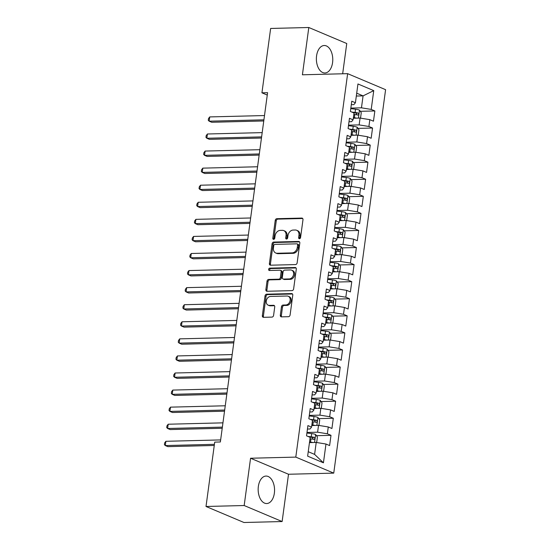 <?xml version="1.0" encoding="UTF-8"?>
<svg xmlns="http://www.w3.org/2000/svg" width="550" height="550" viewBox="0 0 550 550"><rect width="100%" height="100%" fill="white"/><g stroke="black" fill="none" stroke-linecap="round" stroke-linejoin="round"><path stroke-width="0.82" d="M299.441 238.714A1.21 0.935 -67.1 0 0 300.575 237.518L302.981 219.711A1.732 1.341 -67.1 0 0 302.266 218.157A1.732 1.341 -67.1 0 0 301.819 218.075L276.849 218.694A1.732 1.341 -67.1 0 0 275.234 220.406L272.827 238.212A1.21 0.935 -67.1 0 0 274.766 238.164L275.082 235.861A5.534 4.29 -67.1 0 1 280.246 230.388L282.322 230.333A5.534 4.29 -67.1 0 1 283.752 230.601A5.534 4.29 -67.1 0 1 286.041 235.586L285.725 237.889A1.21 0.935 -67.1 0 0 287.671 237.841L287.98 235.538A5.534 4.29 -67.1 0 1 293.15 230.065L295.226 230.01A5.534 4.29 -67.1 0 1 296.656 230.278A5.534 4.29 -67.1 0 1 298.946 235.262L298.629 237.566A1.21 0.935 -67.1 0 0 299.441 238.714M274.361 493.178A13.743 8.195 88.6 0 0 266.014 476.066A13.743 8.195 88.6 0 0 258.356 486.427A13.743 8.195 88.6 0 0 266.702 503.539A13.743 8.195 88.6 0 0 274.361 493.178M332.571 62.617A13.743 8.195 88.6 0 0 324.225 45.506A13.743 8.195 88.6 0 0 316.573 55.866A13.743 8.195 88.6 0 0 324.913 72.978A13.743 8.195 88.6 0 0 332.571 62.617M280.321 315.226A1.732 1.341 -67.1 0 0 281.036 316.786A1.732 1.341 -67.1 0 0 281.483 316.869L288.489 316.69A1.732 1.341 -67.1 0 0 290.097 314.978L292.772 295.206A1.732 1.341 -67.1 0 0 292.057 293.645A1.732 1.341 -67.1 0 0 291.61 293.562L266.64 294.188A1.732 1.341 -67.1 0 0 265.024 295.9L262.35 315.673A1.732 1.341 -67.1 0 0 263.065 317.233A1.732 1.341 -67.1 0 0 263.512 317.316L271.975 317.103A1.732 1.341 -67.1 0 0 273.591 315.391L274.732 306.928A1.732 1.341 -67.1 0 0 274.017 305.374A1.732 1.341 -67.1 0 0 273.577 305.291L269.376 305.394A4.627 3.582 -67.1 0 1 268.187 305.174A4.627 3.582 -67.1 0 1 266.427 300.252A4.627 3.582 -67.1 0 1 270.586 296.429L287.031 296.017A4.627 3.582 -67.1 0 1 288.221 296.237A4.627 3.582 -67.1 0 1 289.981 301.159A4.627 3.582 -67.1 0 1 285.814 304.982L283.078 305.051A1.732 1.341 -67.1 0 0 281.462 306.762L280.321 315.226L281.346 315.659A1.732 1.341 -67.1 0 0 281.614 316.862M244.173 505.526L282.123 521.544L288.516 474.251L250.566 458.232L244.173 505.526L206.009 506.481L214.713 442.118L220.364 441.973L267.589 92.675L261.938 92.819L267.266 95.067M250.566 458.232L295.797 457.105L347.641 73.659L385.591 89.677L333.747 473.124L295.797 457.105M342.664 73.782L346.754 43.519L308.804 27.5L302.411 74.793L347.641 73.659M308.804 27.5L270.641 28.456L261.938 92.819M295.536 264.577A1.732 1.341 -67.1 0 0 297.144 262.866L299.819 243.086A1.732 1.341 -67.1 0 0 299.104 241.532A1.732 1.341 -67.1 0 0 298.657 241.45L273.687 242.076A1.732 1.341 -67.1 0 0 272.071 243.788L269.397 263.56A1.732 1.341 -67.1 0 0 270.112 265.114A1.732 1.341 -67.1 0 0 270.559 265.196L295.536 264.577M296.299 269.149L293.624 288.922A1.732 1.341 -67.1 0 1 292.009 290.634L267.039 291.259A1.732 1.341 -67.1 0 1 266.592 291.177A1.732 1.341 -67.1 0 1 265.877 289.616L267.018 281.153A1.732 1.341 -67.1 0 1 268.634 279.441L278.761 279.187A1.732 1.341 -67.1 0 0 280.376 277.482L281.132 271.865A1.732 1.341 -67.1 0 0 280.418 270.304A1.732 1.341 -67.1 0 0 279.971 270.222L269.431 270.49A1.21 0.935 -67.1 0 1 269.748 268.146L295.137 267.506A1.732 1.341 -67.1 0 1 295.584 267.589A1.732 1.341 -67.1 0 1 296.299 269.149M360.305 111.313L374.853 110.949L371.216 109.416L373.752 90.633L357.954 83.964L355.417 102.747L351.773 101.207L350.391 111.451L354.035 112.991L353.107 119.817L349.47 118.284L348.081 128.528L351.725 130.061L350.804 136.888L347.16 135.355L345.771 145.599L349.415 147.132L348.494 153.966L344.85 152.426L343.468 162.669L347.105 164.209L346.184 171.036L342.54 169.496L341.158 179.74L344.802 181.28L343.874 188.107L340.237 186.574L338.848 196.817L342.492 198.351L341.571 205.178L337.927 203.644L336.538 213.888L340.182 215.421L339.261 222.255L335.617 220.715L334.235 230.959L337.872 232.499L336.951 239.326L333.307 237.786L331.925 248.029L335.569 249.569L334.641 256.396L331.004 254.863L329.615 265.107L333.259 266.64L332.337 273.467L328.694 271.934L327.305 282.178L330.949 283.711L330.028 290.544L326.384 289.004L325.002 299.248L328.639 300.788L327.718 307.615L324.074 306.075L322.692 316.319L326.336 317.859L325.407 324.686L321.771 323.153L320.382 333.396L324.026 334.929L323.104 341.756L319.461 340.223L318.072 350.467L321.716 352L320.794 358.834L317.151 357.294L315.769 367.538L319.406 369.078L318.484 375.904L314.841 374.364L313.459 384.608L317.103 386.148L316.174 392.975L312.538 391.442L311.149 401.686L314.793 403.219L313.871 410.046L310.228 408.513L308.839 418.756L312.482 420.289L311.561 427.123L307.918 425.583L306.536 435.827L310.173 437.367L307.636 456.143L323.434 462.811L314.6 454.389L316.216 442.441L309.464 442.612M374.853 110.949L373.471 121.192L369.827 119.659L368.906 126.486L359.15 124.898L348.535 125.159M357.995 128.391L372.549 128.026L368.906 126.486M372.549 128.026L371.161 138.27L367.524 136.73L366.596 143.557L356.84 141.969L346.232 142.237M355.685 145.461L370.239 145.097L366.596 143.557M370.239 145.097L368.851 155.341L365.214 153.801L364.293 160.634L354.53 159.039L343.922 159.308M353.375 162.532L367.929 162.167L364.293 160.634M367.929 162.167L366.547 172.411L362.904 170.871L361.982 177.705L352.227 176.11L341.612 176.378M351.072 179.603L365.619 179.238L361.982 177.705M365.619 179.238L364.237 189.482L360.594 187.949L359.672 194.776L349.917 193.188L339.302 193.449M348.762 196.68L363.316 196.316L359.672 194.776M363.316 196.316L361.928 206.559L358.291 205.019L357.362 211.846L347.607 210.258L336.999 210.526M346.452 213.751L361.006 213.386L357.362 211.846M361.006 213.386L359.624 223.63L355.981 222.09L355.059 228.924L345.297 227.329L334.689 227.597M344.142 230.821L358.696 230.457L355.059 228.924M358.696 230.457L357.314 240.701L353.671 239.161L352.749 245.994L342.994 244.399L332.379 244.667M341.839 247.892L356.386 247.528L352.749 245.994M356.386 247.528L355.004 257.771L351.361 256.238L350.439 263.065L340.684 261.477L330.069 261.738M339.529 264.969L354.083 264.605L350.439 263.065M354.083 264.605L352.694 274.849L349.058 273.309L348.129 280.136L338.374 278.548L327.766 278.816M337.219 282.04L351.773 281.676L348.129 280.136M351.773 281.676L350.391 291.919L346.748 290.379L345.826 297.213L336.064 295.618L325.456 295.886M334.909 299.111L349.463 298.746L345.826 297.213M349.463 298.746L348.081 308.99L344.438 307.45L343.516 314.284L333.761 312.689L323.146 312.957M332.606 316.181L347.153 315.817L343.516 314.284M347.153 315.817L345.771 326.061L342.127 324.528L341.206 331.354L331.451 329.766L320.836 330.028M330.296 333.259L344.85 332.894L341.206 331.354M344.85 332.894L343.461 343.138L339.824 341.598L338.896 348.425L329.141 346.837L318.532 347.105M327.986 350.329L342.54 349.965L338.896 348.425M342.54 349.965L341.158 360.209L337.514 358.669L336.593 365.496L326.831 363.908L316.222 364.176M325.683 367.4L340.23 367.036L336.593 365.496M340.23 367.036L338.848 377.279L335.204 375.739L334.283 382.573L324.528 380.978L313.913 381.246M323.373 384.471L337.92 384.106L334.283 382.573M337.92 384.106L336.538 394.35L332.894 392.817L331.973 399.644L322.218 398.056L311.603 398.317M321.062 401.548L335.617 401.184L331.973 399.644M335.617 401.184L334.228 411.421L330.591 409.888L329.663 416.714L319.907 415.126L309.299 415.394M318.752 418.619L333.307 418.254L329.663 416.714M333.307 418.254L331.925 428.498L328.281 426.958L327.36 433.785L317.597 432.197L306.989 432.465M316.449 435.689L330.997 435.325L327.36 433.785M330.997 435.325L329.615 445.569L325.971 444.029L323.434 462.811M307.45 429.055L310.007 428.993L311.561 427.123M325.971 444.029L316.216 442.441M309.76 411.984L312.317 411.922L313.871 410.046M317.597 432.197L318.526 425.37L311.774 425.535M328.281 426.958L318.526 425.37M312.063 394.914L314.627 394.852L316.174 392.975M319.907 415.126L320.829 408.299L314.084 408.464M330.591 409.888L320.829 408.299M314.373 377.843L316.938 377.774L318.484 375.904M322.218 398.056L323.139 391.222L316.387 391.394M332.894 392.817L323.139 391.222M316.683 360.772L319.241 360.704L320.794 358.834M324.528 380.978L325.449 374.151L318.697 374.323M335.204 375.739L325.449 374.151M318.993 343.695L321.551 343.633L323.104 341.756M326.831 363.908L327.759 357.081L321.007 357.246M337.514 358.669L327.759 357.081M321.296 326.624L323.861 326.562L325.407 324.686M329.141 346.837L330.062 340.01L323.317 340.175M339.824 341.598L330.062 340.01M323.606 309.554L326.164 309.485L327.718 307.615M331.451 329.766L332.372 322.933L325.621 323.104M342.127 324.528L332.372 322.933M325.916 292.483L328.474 292.414L330.028 290.544M333.761 312.689L334.682 305.862L327.931 306.034M344.438 307.45L334.682 305.862M328.226 275.406L330.784 275.344L332.337 273.467M336.064 295.618L336.992 288.791L330.241 288.956M346.748 290.379L336.992 288.791M330.529 258.335L333.094 258.273L334.641 256.396M338.374 278.548L339.295 271.721L332.551 271.886M349.058 273.309L339.295 271.721M332.839 241.264L335.397 241.196L336.951 239.326M340.684 261.477L341.605 254.643L334.854 254.815M351.361 256.238L341.605 254.643M335.149 224.194L337.707 224.125L339.261 222.255M342.994 244.399L343.915 237.572L337.164 237.744M353.671 239.161L343.915 237.572M337.459 207.116L340.017 207.054L341.571 205.178M345.297 227.329L346.225 220.502L339.474 220.674M355.981 222.09L346.225 220.502M339.762 190.046L342.327 189.984L343.874 188.107M347.607 210.258L348.528 203.431L341.784 203.596M358.291 205.019L348.528 203.431M342.072 172.975L344.63 172.906L346.184 171.036M349.917 193.188L350.838 186.354L344.087 186.526M360.594 187.949L350.838 186.354M344.382 155.904L346.94 155.836L348.494 153.966M352.227 176.11L353.148 169.283L346.397 169.455M362.904 170.871L353.148 169.283M346.692 138.827L349.25 138.765L350.804 136.888M354.53 159.039L355.458 152.213L348.707 152.384M365.214 153.801L355.458 152.213M348.996 121.756L351.56 121.694L353.107 119.817M356.84 141.969L357.761 135.142L351.017 135.307M367.524 136.73L357.761 135.142M351.306 104.686L353.863 104.617L355.417 102.747M359.15 124.898L360.071 118.064L353.32 118.236M369.827 119.659L360.071 118.064M206.009 506.481L243.959 522.5L282.123 521.544M288.516 474.251L333.747 473.124M308.234 451.708L314.6 454.389M356.324 96.044L363.076 95.872L356.709 93.191M371.216 109.416L361.46 107.821L350.845 108.089M361.46 107.821L363.076 95.872L373.752 90.633M299.736 238.659A1.21 0.935 -67.1 0 1 299.654 237.999L299.97 235.696A5.534 4.29 -67.1 0 0 297.681 230.711L296.656 230.278M283.752 230.601L284.776 231.034A5.534 4.29 -67.1 0 1 287.066 236.019L286.756 238.322A1.21 0.935 -67.1 0 0 286.832 238.982M302.713 218.508L277.874 219.127A1.732 1.341 -67.1 0 0 276.258 220.839L273.852 238.645A1.21 0.935 -67.1 0 0 273.928 239.305M299.551 241.883L274.711 242.509A1.732 1.341 -67.1 0 0 273.096 244.221L270.421 263.993A1.732 1.341 -67.1 0 0 270.689 265.196M297.626 244.984A1.21 0.935 -67.1 0 0 296.814 243.836L274.897 244.379A1.21 0.935 -67.1 0 0 273.762 245.582L273.439 248.009A5.534 4.29 -67.1 0 0 275.722 252.993A5.534 4.29 -67.1 0 0 277.152 253.261L292.132 252.883A5.534 4.29 -67.1 0 0 297.303 247.411L297.626 244.984L298.657 245.417A1.21 0.935 -67.1 0 0 298.155 244.324L297.131 243.891M275.722 252.993L276.753 253.426A5.534 4.29 -67.1 0 0 278.176 253.694L277.152 253.261M298.657 245.417L298.327 247.844A5.534 4.29 -67.1 0 1 293.164 253.316L278.176 253.694M280.418 270.304L281.449 270.738A1.732 1.341 -67.1 0 1 282.164 272.298L281.401 277.915A1.732 1.341 -67.1 0 1 279.785 279.62L269.658 279.874A1.732 1.341 -67.1 0 0 268.043 281.586L266.901 290.049A1.732 1.341 -67.1 0 0 267.169 291.252M296.031 267.946L270.772 268.579A1.21 0.935 -67.1 0 0 269.748 270.483M289.272 278.926A4.627 3.582 -67.1 0 0 293.432 275.103A4.627 3.582 -67.1 0 0 291.679 270.181A4.627 3.582 -67.1 0 0 290.482 269.961L284.694 270.105A1.732 1.341 -67.1 0 0 283.078 271.817L282.315 277.434A1.732 1.341 -67.1 0 0 283.03 278.988A1.732 1.341 -67.1 0 0 283.477 279.07L289.272 278.926L290.297 279.359A4.627 3.582 -67.1 0 0 294.463 275.536A4.627 3.582 -67.1 0 0 292.703 270.614L291.679 270.181M283.03 278.988L284.061 279.421A1.732 1.341 -67.1 0 0 284.501 279.503L283.477 279.07M290.297 279.359L284.501 279.503M288.221 296.237L289.245 296.67A4.627 3.582 -67.1 0 1 291.005 301.593A4.627 3.582 -67.1 0 1 286.846 305.415L284.103 305.484A1.732 1.341 -67.1 0 0 282.487 307.196L281.346 315.659M268.187 305.174L269.211 305.607A4.627 3.582 -67.1 0 0 270.401 305.827L269.376 305.394M274.464 305.724L270.401 305.827M292.504 294.002L267.664 294.621A1.732 1.341 -67.1 0 0 266.049 296.333L263.381 316.106A1.732 1.341 -67.1 0 0 263.649 317.316M359.817 118.071L360.573 117.796L361.268 112.674L359.446 110.103A4.668 0.976 -172.3 0 0 355.534 109.203L350.769 108.639M356.709 118.154A4.668 0.976 -172.3 0 0 354.379 117.741L353.402 117.624M354.276 118.216L353.341 118.099M264.502 115.548L209.736 116.916L209.158 121.186L211.722 122.265L263.766 120.966M353.842 114.379L354.819 114.496A4.668 0.976 7.7 0 1 357.782 115.074C358.896 114.716 358.992 114.036 358.064 113.025A4.668 0.976 -172.3 0 0 355.094 112.448L351.828 112.062M353.423 112.736L355.197 112.942A2.379 0.495 7.7 0 1 356.029 113.073L356.854 114.366M209.736 116.916L208.498 118.566L208.264 120.278L209.158 121.186L263.924 119.817M357.507 135.149L358.263 134.867L358.957 129.745L357.136 127.174A4.668 0.976 -172.3 0 0 353.224 126.28L348.466 125.709M354.406 135.224A4.668 0.976 -172.3 0 0 352.069 134.812L351.099 134.702M351.966 135.286L351.031 135.176M262.192 132.619L207.426 133.987L206.848 138.256L209.413 139.343L261.456 138.036M351.532 131.457L352.509 131.574A4.668 0.976 7.7 0 1 355.479 132.144C356.592 131.794 356.682 131.106 355.754 130.096A4.668 0.976 -172.3 0 0 352.784 129.525L349.525 129.133M351.12 129.807L352.894 130.02A2.379 0.495 7.7 0 1 353.719 130.151L354.544 131.443M207.426 133.987L206.188 135.644L205.954 137.349L206.848 138.256L261.614 136.888M355.204 152.219L355.953 151.938L356.647 146.816L354.826 144.244A4.668 0.976 -172.3 0 0 350.914 143.351L346.156 142.78M352.096 152.295A4.668 0.976 -172.3 0 0 349.759 151.889L348.789 151.772M349.656 152.357L348.728 152.247M259.882 149.689L205.123 151.064L204.545 155.334L207.109 156.413L259.153 155.107M349.229 148.528L350.199 148.644A4.668 0.976 7.7 0 1 353.169 149.215C354.283 148.864 354.372 148.184 353.444 147.166A4.668 0.976 -172.3 0 0 350.474 146.596L347.215 146.204M348.81 146.877L350.584 147.091A2.379 0.495 7.7 0 1 351.409 147.221L352.234 148.514M205.123 151.064L203.878 152.714L203.644 154.419L204.545 155.334L259.304 153.959M352.894 169.29L353.65 169.015L354.337 163.893L352.516 161.315A4.668 0.976 -172.3 0 0 348.604 160.421L343.846 159.858M349.786 169.366A4.668 0.976 -172.3 0 0 347.449 168.96L346.479 168.843M347.346 169.428L346.418 169.317M257.572 166.76L202.812 168.135L202.235 172.404L204.799 173.484L256.843 172.184M346.919 165.598L347.889 165.715A4.668 0.976 7.7 0 1 350.859 166.292C351.972 165.935 352.069 165.254 351.134 164.244A4.668 0.976 -172.3 0 0 348.171 163.666L344.905 163.274M346.5 163.948L348.274 164.161A2.379 0.495 7.7 0 1 349.106 164.292L349.924 165.584M202.812 168.135L201.568 169.785L201.341 171.49L202.235 172.404L256.994 171.029M350.584 186.361L351.34 186.086L352.034 180.964L350.212 178.393A4.668 0.976 -172.3 0 0 346.301 177.492L341.536 176.928M347.476 186.443A4.668 0.976 -172.3 0 0 345.146 186.031L344.169 185.914M345.043 186.505L344.107 186.388M255.269 183.837L200.502 185.206L199.925 189.475L202.489 190.554L254.533 189.255M344.609 182.669L345.586 182.786A4.668 0.976 7.7 0 1 348.549 183.363C349.663 183.006 349.759 182.325 348.831 181.314A4.668 0.976 -172.3 0 0 345.861 180.737L342.595 180.352M344.19 181.026L345.964 181.232A2.379 0.495 7.7 0 1 346.796 181.363L347.621 182.655M200.502 185.206L199.265 186.856L199.031 188.567L199.925 189.475L254.691 188.107M348.274 203.438L349.03 203.156L349.724 198.034L347.903 195.463A4.668 0.976 -172.3 0 0 343.991 194.569L339.233 193.999M345.173 203.514A4.668 0.976 -172.3 0 0 342.836 203.101L341.866 202.984M342.732 203.576L341.798 203.466M252.959 200.908L198.192 202.276L197.615 206.546L200.179 207.632L252.223 206.326M342.299 199.746L343.276 199.863A4.668 0.976 7.7 0 1 346.246 200.434C347.359 200.083 347.449 199.396 346.521 198.385A4.668 0.976 -172.3 0 0 343.551 197.814L340.292 197.423M341.887 198.096L343.661 198.309A2.379 0.495 7.7 0 1 344.486 198.44L345.311 199.732M198.192 202.276L196.955 203.933L196.721 205.638L197.615 206.546L252.381 205.178M345.971 220.509L346.72 220.227L347.414 215.105L345.593 212.534A4.668 0.976 -172.3 0 0 341.681 211.64L336.923 211.069M342.863 220.584A4.668 0.976 -172.3 0 0 340.526 220.179L339.556 220.062M340.423 220.646L339.494 220.536M250.649 217.979L195.889 219.354L195.312 223.623L197.876 224.702L249.92 223.396M339.996 216.817L340.966 216.934A4.668 0.976 7.7 0 1 343.936 217.504C345.049 217.154 345.139 216.473 344.211 215.456A4.668 0.976 -172.3 0 0 341.241 214.885L337.982 214.493M339.577 215.167L341.351 215.38A2.379 0.495 7.7 0 1 342.176 215.511L343.001 216.803M195.889 219.354L194.645 221.004L194.411 222.709L195.312 223.623L250.071 222.248M343.661 237.579L344.417 237.304L345.104 232.183L343.282 229.604A4.668 0.976 -172.3 0 0 339.371 228.711L334.613 228.147M340.553 237.655A4.668 0.976 -172.3 0 0 338.222 237.249L337.246 237.133M338.113 237.717L337.184 237.607M248.339 235.049L193.579 236.424L193.002 240.694L195.566 241.773L247.61 240.474M337.686 233.887L338.656 234.004A4.668 0.976 7.7 0 1 341.626 234.582C342.739 234.224 342.836 233.544 341.901 232.533A4.668 0.976 -172.3 0 0 338.938 231.956L335.672 231.564M337.267 232.238L339.041 232.451A2.379 0.495 7.7 0 1 339.873 232.581L340.691 233.874M193.579 236.424L192.335 238.074L192.108 239.779L193.002 240.694L247.761 239.319M341.351 254.65L342.107 254.375L342.801 249.253L340.979 246.682A4.668 0.976 -172.3 0 0 337.067 245.781L332.303 245.218M338.243 254.732A4.668 0.976 -172.3 0 0 335.913 254.32L334.936 254.203M335.809 254.794L334.874 254.678M246.036 252.127L191.269 253.495L190.692 257.764L193.256 258.844L245.3 257.544M335.376 250.958L336.353 251.075A4.668 0.976 7.7 0 1 339.316 251.653C340.429 251.295 340.526 250.614 339.597 249.604A4.668 0.976 -172.3 0 0 336.627 249.026L333.362 248.641M334.957 249.315L336.731 249.521A2.379 0.495 7.7 0 1 337.562 249.652L338.387 250.944M191.269 253.495L190.032 255.145L189.798 256.857L190.692 257.764L245.458 256.389M339.041 271.728L339.797 271.446L340.491 266.324L338.669 263.752A4.668 0.976 -172.3 0 0 334.757 262.859L330 262.288M335.94 271.803A4.668 0.976 -172.3 0 0 333.603 271.391L332.633 271.274M333.499 271.865L332.564 271.755M243.726 269.197L188.959 270.566L188.382 274.835L190.946 275.921L242.99 274.615M333.066 268.036L334.043 268.153A4.668 0.976 7.7 0 1 337.012 268.723C338.126 268.373 338.216 267.685 337.288 266.674A4.668 0.976 -172.3 0 0 334.317 266.104L331.059 265.712M332.654 266.386L334.428 266.599A2.379 0.495 7.7 0 1 335.252 266.729L336.077 268.022M188.959 270.566L187.722 272.222L187.488 273.928L188.382 274.835L243.148 273.467M336.738 288.798L337.487 288.516L338.181 283.394L336.359 280.823A4.668 0.976 -172.3 0 0 332.447 279.929L327.69 279.359M333.63 288.874A4.668 0.976 -172.3 0 0 331.293 288.468L330.323 288.351M331.189 288.936L330.261 288.826M241.416 286.268L186.656 287.643L186.079 291.906L188.643 292.992L240.687 291.686M330.763 285.106L331.732 285.223A4.668 0.976 7.7 0 1 334.702 285.794C335.816 285.443 335.906 284.762 334.978 283.745A4.668 0.976 -172.3 0 0 332.007 283.174L328.749 282.782M330.344 283.456L332.118 283.669A2.379 0.495 7.7 0 1 332.942 283.8L333.768 285.093M186.656 287.643L185.412 289.293L185.178 290.998L186.079 291.906L240.838 290.538M334.428 305.869L335.184 305.594L335.871 300.472L334.049 297.894A4.668 0.976 -172.3 0 0 330.137 297L325.38 296.436M331.32 305.944A4.668 0.976 -172.3 0 0 328.989 305.539L328.013 305.422M328.879 306.006L327.951 305.896M239.106 303.339L184.346 304.714L183.769 308.983L186.333 310.062L238.377 308.763M328.453 302.177L329.423 302.294A4.668 0.976 7.7 0 1 332.393 302.871C333.506 302.514 333.603 301.833 332.668 300.822A4.668 0.976 -172.3 0 0 329.704 300.245L326.439 299.853M328.034 300.527L329.808 300.74A2.379 0.495 7.7 0 1 330.639 300.871L331.457 302.163M184.346 304.714L183.102 306.364L182.875 308.069L183.769 308.983L238.528 307.608M332.118 322.939L332.874 322.664L333.568 317.543L331.746 314.971A4.668 0.976 -172.3 0 0 327.834 314.071L323.07 313.507M329.01 323.022A4.668 0.976 -172.3 0 0 326.679 322.609L325.703 322.493M326.576 323.084L325.641 322.967M236.803 320.416L182.036 321.784L181.459 326.054L184.023 327.133L236.067 325.834M326.143 319.248L327.119 319.364A4.668 0.976 7.7 0 1 330.082 319.942C331.196 319.584 331.293 318.904 330.364 317.893A4.668 0.976 -172.3 0 0 327.394 317.316L324.129 316.931M325.724 317.604L327.498 317.811A2.379 0.495 7.7 0 1 328.329 317.941L329.154 319.234M182.036 321.784L180.799 323.434L180.565 325.146L181.459 326.054L236.225 324.679M329.808 340.017L330.564 339.735L331.258 334.613L329.436 332.042A4.668 0.976 -172.3 0 0 325.524 331.148L320.767 330.577M326.707 340.093A4.668 0.976 -172.3 0 0 324.369 339.68L323.4 339.563M324.266 340.154L323.331 340.044M234.492 337.487L179.726 338.855L179.149 343.124L181.713 344.211L233.757 342.904M323.833 336.325L324.809 336.435A4.668 0.976 7.7 0 1 327.779 337.012C328.893 336.662 328.982 335.974 328.054 334.964A4.668 0.976 -172.3 0 0 325.084 334.393L321.826 334.001M323.421 334.675L325.194 334.888A2.379 0.495 7.7 0 1 326.019 335.019L326.844 336.311M179.726 338.855L178.489 340.512L178.255 342.217L179.149 343.124L233.915 341.756M327.504 357.087L328.254 356.806L328.948 351.684L327.126 349.113A4.668 0.976 -172.3 0 0 323.214 348.219L318.457 347.648M324.397 357.163A4.668 0.976 -172.3 0 0 322.059 356.757L321.09 356.641M321.956 357.225L321.028 357.115M232.183 354.558L177.423 355.933L176.846 360.195L179.41 361.281L231.454 359.975M321.53 353.396L322.499 353.513A4.668 0.976 7.7 0 1 325.469 354.083C326.583 353.732 326.673 353.052 325.744 352.034A4.668 0.976 -172.3 0 0 322.774 351.464L319.516 351.072M321.111 351.746L322.884 351.959A2.379 0.495 7.7 0 1 323.709 352.089L324.534 353.382M177.423 355.933L176.179 357.582L175.945 359.288L176.846 360.195L231.605 358.827M325.194 374.158L325.951 373.883L326.638 368.761L324.816 366.183A4.668 0.976 -172.3 0 0 320.904 365.289L316.147 364.726M322.087 374.234A4.668 0.976 -172.3 0 0 319.756 373.828L318.78 373.711M319.646 374.296L318.718 374.186M229.873 371.628L175.113 373.003L174.536 377.272L177.1 378.352L229.144 377.053M319.22 370.466L320.189 370.583A4.668 0.976 7.7 0 1 323.159 371.161C324.273 370.803 324.369 370.123 323.434 369.112A4.668 0.976 -172.3 0 0 320.471 368.534L317.206 368.143M318.801 368.816L320.574 369.029A2.379 0.495 7.7 0 1 321.406 369.16L322.224 370.453M175.113 373.003L173.869 374.653L173.642 376.358L174.536 377.272L229.295 375.897M322.884 391.229L323.641 390.954L324.335 385.832L322.513 383.261A4.668 0.976 -172.3 0 0 318.601 382.36L313.837 381.796M319.777 391.311A4.668 0.976 -172.3 0 0 317.446 390.899L316.47 390.782M317.343 391.373L316.408 391.256M227.569 388.706L172.803 390.074L172.226 394.343L174.79 395.422L226.834 394.123M316.91 387.537L317.886 387.654A4.668 0.976 7.7 0 1 320.849 388.231C321.963 387.874 322.059 387.193 321.131 386.183A4.668 0.976 -172.3 0 0 318.161 385.605L314.896 385.22M316.491 385.894L318.264 386.1A2.379 0.495 7.7 0 1 319.096 386.231L319.921 387.523M172.803 390.074L171.566 391.724L171.332 393.436L172.226 394.343L226.992 392.968M320.574 408.306L321.331 408.024L322.025 402.902L320.203 400.331A4.668 0.976 -172.3 0 0 316.291 399.438L311.534 398.867M317.474 408.382A4.668 0.976 -172.3 0 0 315.136 407.969L314.167 407.853M315.033 408.444L314.098 408.334M225.259 405.776L170.493 407.144L169.916 411.414L172.48 412.5L224.524 411.194M314.6 404.614L315.576 404.724A4.668 0.976 7.7 0 1 318.546 405.302C319.66 404.951 319.749 404.264 318.821 403.253A4.668 0.976 -172.3 0 0 315.851 402.676L312.593 402.291M314.188 402.964L315.961 403.178A2.379 0.495 7.7 0 1 316.786 403.308L317.611 404.601M170.493 407.144L169.256 408.801L169.022 410.506L169.916 411.414L224.682 410.046M318.271 425.377L319.021 425.095L319.715 419.973L317.893 417.402A4.668 0.976 -172.3 0 0 313.981 416.508L309.224 415.938M315.164 425.453A4.668 0.976 -172.3 0 0 312.826 425.047L311.857 424.93M312.723 425.514L311.795 425.404M222.949 422.847L168.19 424.222L167.613 428.484L170.177 429.571L222.221 428.264M312.297 421.685L313.266 421.802A4.668 0.976 7.7 0 1 316.236 422.373C317.35 422.022 317.439 421.341 316.511 420.324A4.668 0.976 -172.3 0 0 313.541 419.753L310.282 419.361M311.877 420.035L313.651 420.248A2.379 0.495 7.7 0 1 314.476 420.379L315.301 421.671M168.19 424.222L166.946 425.872L166.712 427.577L167.613 428.484L222.372 427.116M315.961 442.447L316.718 442.172L317.405 437.051L315.583 434.473A4.668 0.976 -172.3 0 0 311.671 433.579L306.914 433.015M312.854 442.523A4.668 0.976 -172.3 0 0 310.523 442.118L309.547 442.001M310.413 442.585L309.485 442.475M220.639 439.918L165.88 441.293L165.303 445.562L167.867 446.641L214.252 445.479M309.987 438.756L310.956 438.873A4.668 0.976 7.7 0 1 313.926 439.45C315.04 439.092 315.136 438.412 314.201 437.401A4.668 0.976 -172.3 0 0 311.238 436.824L307.972 436.432M309.567 437.106L311.341 437.319A2.379 0.495 7.7 0 1 312.173 437.449L312.991 438.742M165.88 441.293L164.636 442.942L164.409 444.647L165.303 445.562L214.411 444.331M299.97 235.696L298.946 235.262M286.756 238.322L285.725 237.889M287.066 236.019L286.041 235.586M273.852 238.645L272.827 238.212M276.258 220.839L275.234 220.406M277.874 219.127L276.849 218.694M302.637 218.419L301.819 218.075M299.654 237.999L298.629 237.566M270.421 263.993L269.397 263.56M273.096 244.221L272.071 243.788M274.711 242.509L273.687 242.076M299.475 241.794L298.657 241.45M293.164 253.316L292.132 252.883M298.327 247.844L297.303 247.411M266.901 290.049L265.877 289.616M268.043 281.586L267.018 281.153M269.658 279.874L268.634 279.441M279.785 279.62L278.761 279.187M281.401 277.915L280.376 277.482M282.164 272.298L281.132 271.865M270.772 268.579L269.748 268.146M295.955 267.85L295.137 267.506M282.487 307.196L281.462 306.762M284.103 305.484L283.078 305.051M286.846 305.415L285.814 304.982M274.388 305.635L273.577 305.291M263.381 316.106L262.35 315.673M266.049 296.333L265.024 295.9M267.664 294.621L266.64 294.188M292.428 293.906L291.61 293.562M358.414 118.106L359.487 110.165M355.094 112.448L355.534 109.203M354.379 117.741L354.819 114.496M356.029 113.073L358.064 113.025M356.104 135.183L357.184 127.236M352.784 129.525L353.224 126.28M352.069 134.812L352.509 131.574M353.719 130.151L355.754 130.096M353.801 152.254L354.874 144.313M350.474 146.596L350.914 143.351M349.759 151.889L350.199 148.644M351.409 147.221L353.444 147.166M351.491 169.324L352.564 161.384M348.171 163.666L348.604 160.421M347.449 168.96L347.889 165.715M349.106 164.292L351.134 164.244M349.181 186.395L350.254 178.454M345.861 180.737L346.301 177.492M345.146 186.031L345.586 182.786M346.796 181.363L348.831 181.314M346.871 203.472L347.951 195.525M343.551 197.814L343.991 194.569M342.836 203.101L343.276 199.863M344.486 198.44L346.521 198.385M344.568 220.543L345.641 212.603M341.241 214.885L341.681 211.64M340.526 220.179L340.966 216.934M342.176 215.511L344.211 215.456M342.258 237.614L343.331 229.673M338.938 231.956L339.371 228.711M338.222 237.249L338.656 234.004M339.873 232.581L341.901 232.533M339.948 254.684L341.021 246.744M336.627 249.026L337.067 245.781M335.913 254.32L336.353 251.075M337.562 249.652L339.597 249.604M337.638 271.762L338.718 263.814M334.317 266.104L334.757 262.859M333.603 271.391L334.043 268.153M335.252 266.729L337.288 266.674M335.335 288.832L336.407 280.892M332.007 283.174L332.447 279.929M331.293 288.468L331.732 285.223M332.942 283.8L334.978 283.745M333.025 305.903L334.097 297.962M329.704 300.245L330.137 297M328.989 305.539L329.423 302.294M330.639 300.871L332.668 300.822M330.715 322.974L331.788 315.033M327.394 317.316L327.834 314.071M326.679 322.609L327.119 319.364M328.329 317.941L330.364 317.893M328.405 340.051L329.484 332.104M325.084 334.393L325.524 331.148M324.369 339.68L324.809 336.435M326.019 335.019L328.054 334.964M326.102 357.122L327.174 349.181M322.774 351.464L323.214 348.219M322.059 356.757L322.499 353.513M323.709 352.089L325.744 352.034M323.792 374.192L324.864 366.252M320.471 368.534L320.904 365.289M319.756 373.828L320.189 370.583M321.406 369.16L323.434 369.112M321.482 391.263L322.554 383.322M318.161 385.605L318.601 382.36M317.446 390.899L317.886 387.654M319.096 386.231L321.131 386.183M319.172 408.341L320.251 400.393M315.851 402.676L316.291 399.438M315.136 407.969L315.576 404.724M316.786 403.308L318.821 403.253M316.869 425.411L317.941 417.471M313.541 419.753L313.981 416.508M312.826 425.047L313.266 421.802M314.476 420.379L316.511 420.324M314.559 442.482L315.631 434.541M311.238 436.824L311.671 433.579M310.523 442.118L310.956 438.873M312.173 437.449L314.201 437.401"/></g></svg>
